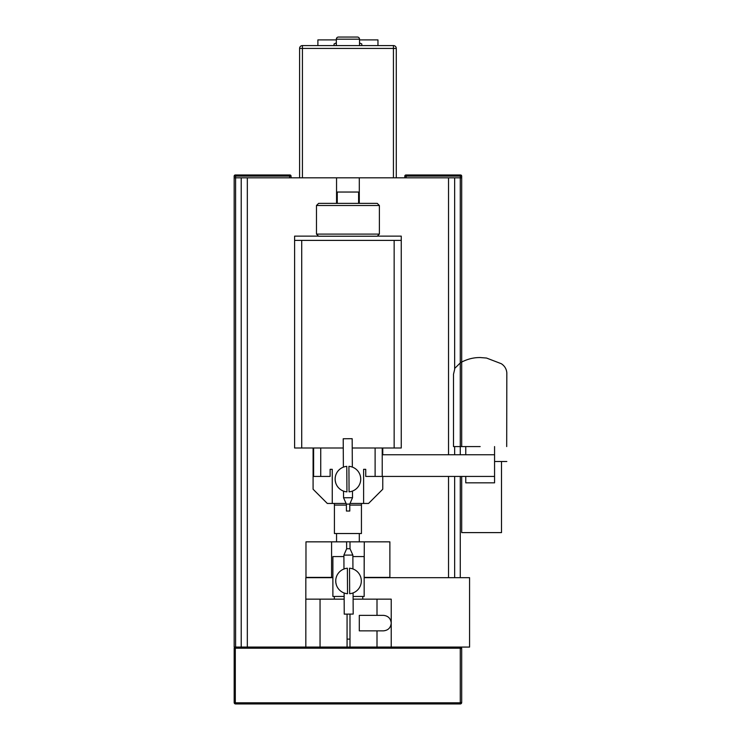 <?xml version="1.0" encoding="UTF-8"?>
<svg xmlns="http://www.w3.org/2000/svg" width="741" height="741" viewBox="0 0 741 741"><rect width="100%" height="100%" fill="white"/><g stroke="black" fill="none" stroke-linecap="round" stroke-linejoin="round"><path stroke-width="1.11" d="M346.399 505.084L334.423 505.084L334.423 533.529L361.441 533.529L361.441 505.084L349.771 505.084M338.47 37.05A2.13 2.13 0 0 0 336.34 39.18A2.13 2.13 0 0 1 338.47 37.05A2.13 2.13 0 0 0 336.34 39.18A2.13 2.13 0 0 1 338.47 37.05L357.384 37.05A2.13 2.13 0 0 1 359.515 39.18A2.13 2.13 0 0 0 357.384 37.05A2.13 2.13 0 0 1 359.515 39.18L359.515 45.581M359.515 39.18L336.34 39.18L336.34 45.581M361.793 45.581L361.793 43.978L359.515 42.876M336.34 42.876L334.061 43.978L334.061 45.581M359.515 39.894L377.966 39.894L377.966 45.581M317.889 45.581L317.889 39.894L336.34 39.894M299.586 177.821L299.586 48.424A2.844 2.844 0 0 1 302.43 45.581L393.434 45.581A2.844 2.844 0 0 1 396.278 48.424L396.278 177.821M396.278 48.424L302.43 48.424L302.43 45.581A2.844 2.844 0 0 0 299.586 48.424L302.43 48.424L302.43 177.821M494.562 446.573L494.562 476.435L365.739 476.435L365.739 469.331L363.609 469.331L363.609 503.454L350.03 503.454M494.562 454.752L382.226 454.752M465.765 454.752L465.765 446.573M494.562 476.435L494.562 482.836L465.765 482.836L465.765 476.435M346.103 503.454L332.255 503.454L332.255 469.331L330.115 469.331L330.115 476.435L313.628 476.435L313.628 447.999M320.742 447.999L320.742 476.435M375.113 476.435L375.113 447.999M382.226 447.999L382.226 476.435M363.609 503.454L368.546 503.454L382.764 489.236L382.764 476.435M382.764 447.999L382.764 454.752M337.266 203.377L337.266 192.039L358.598 192.039L358.598 203.377M359.302 203.377L359.302 177.821L336.553 177.821L336.553 203.377M336.553 533.529L336.553 541.847M359.302 541.847L359.302 533.529M454.65 446.573L454.65 454.752M454.65 476.435L454.65 577.684M494.562 461.504L501.5 461.504L501.5 532.603L461.689 532.603L461.689 476.435L461.689 532.603M454.733 446.573L454.177 446.573M480.168 446.573L453.501 446.573L480.168 446.573M454.65 368.462L460.578 362.645C470.165 357.449 477.463 357.579 480.168 357.542L486.522 358.042L501.342 363.729C504.63 365.915 506.455 368.935 506.825 372.769L506.696 446.573M506.825 461.504L501.648 461.504M448.537 454.752L448.537 177.821L454.65 177.821L454.65 369.231M454.65 369.398L453.501 374.233L453.501 446.573M448.537 577.684L448.537 476.435M241.214 647.069L241.214 177.821L247.327 177.821L247.327 647.069M247.327 177.821L336.553 177.821M359.302 177.821L448.537 177.821M305.977 541.847L305.977 577.396L331.579 577.396L331.579 541.847L305.977 541.847M364.285 577.396L389.877 577.396L389.877 541.847L364.285 541.847L364.164 577.396M332.885 577.396L331.579 577.396M364.285 541.847L349.984 541.847M346.612 541.847L331.579 541.847M294.603 240.39L301.717 240.39L301.717 447.999L294.603 447.999L294.603 236.129L318.51 236.129M377.345 236.129L401.252 236.129L401.252 447.999L394.147 447.999L394.147 240.39L401.252 240.39M301.717 447.999L343.268 447.999M352.225 447.999L394.147 447.999M301.717 240.39L394.147 240.39M332.255 503.454L327.309 503.454L313.091 489.236L313.091 447.999M334.423 505.084L334.423 503.454M361.441 505.084L361.441 503.454M347.927 236.222L318.611 236.222L316.472 234.091L379.383 234.091L377.252 236.222L347.927 236.222M316.472 205.507L318.611 203.377L377.252 203.377L379.383 205.507L316.472 205.507L316.472 234.091M235.592 702.811L234.175 702.524A1.426 1.426 0 0 0 235.592 703.95L235.592 702.811L460.263 702.811L460.263 703.95A1.426 1.426 0 0 0 461.689 702.524A1.426 1.426 0 0 1 460.263 703.95L235.592 703.95A1.426 1.426 0 0 1 234.175 702.524L234.175 648.495A1.426 1.426 0 0 1 235.592 647.069L234.175 647.069L234.175 177.821L241.214 177.821L234.175 177.821L234.175 176.117A1.139 1.139 0 0 1 235.314 174.978L289.916 174.978A1.139 1.139 0 0 1 291.046 176.117L289.629 176.117L289.629 177.821M461.689 446.573L461.689 177.821L454.65 177.821L460.263 177.821L460.55 174.978L406.225 174.978L460.263 174.978M460.263 454.752L460.263 177.821L461.689 177.821L461.689 176.117L461.689 381.893M460.55 174.978A1.139 1.139 0 0 1 461.689 176.117A1.139 1.139 0 0 0 460.55 174.978A1.139 1.139 0 0 1 461.689 176.117L404.808 176.117A1.139 1.139 0 0 1 405.948 174.978L406.225 177.821M404.808 177.821L404.808 176.117L404.808 177.821M291.046 177.821L291.046 176.117L291.046 177.821M234.175 176.117A1.139 1.139 0 0 1 235.314 174.978L289.629 174.978L289.629 176.117L234.175 176.117M235.314 702.524L235.314 648.495L234.175 648.495A1.426 1.426 0 0 1 235.592 647.069L235.592 174.978M460.55 702.524L461.689 702.524L461.689 648.495A1.426 1.426 0 0 0 460.263 647.069L349.354 647.069L349.354 648.208L346.51 648.208L346.51 647.069L349.354 647.069L349.354 648.208L460.263 648.208L460.263 702.811M235.592 647.069L346.51 647.069L346.51 648.208L235.592 648.208L235.592 647.069M352.864 556.565L364.164 556.565L364.164 596.449L353.096 596.449M343.907 556.565L332.885 556.565L332.885 596.449L344.139 596.449M349.984 639.113L347.066 639.113M377.002 647.069L377.002 630.86L383.468 630.86C388.145 630.369 390.729 627.784 391.22 623.107L391.22 647.069M377.002 615.363L377.002 599.154L391.22 599.154L391.22 623.107C390.729 618.439 388.145 615.854 383.468 615.363L359.302 615.363L359.302 630.86L377.002 630.86M377.002 599.154L353.114 599.154M349.984 647.069L349.984 614.094M460.55 648.495L461.689 648.495A1.426 1.426 0 0 0 460.263 647.069L469.572 647.069L469.572 577.684L364.164 577.684M305.829 647.069L305.829 577.684L332.885 577.684M305.829 599.154L320.047 599.154L320.047 647.069M344.157 599.154L320.047 599.154M347.066 647.069L347.066 614.113M343.555 497.767L346.39 504.102L349.761 504.084L352.521 497.711L343.555 497.767L343.518 491.116M352.336 467.089L352.17 438.7L348.761 438.718L343.213 438.755L343.379 467.145M349.761 504.084L349.798 511.021L346.427 511.04L346.39 504.102M349.067 491.848A12.801 12.801 0 0 0 360.728 479.029A12.801 12.801 0 0 0 348.918 466.339L349.067 491.848M346.788 466.358A12.801 12.801 0 0 0 335.136 479.177A12.801 12.801 0 0 0 346.936 491.857L346.788 466.358C342.323 467.284 342.323 467.284 346.788 466.358M335.136 479.168L335.145 478.464M335.201 477.788L335.284 477.158M335.682 482.826L335.219 480.594M335.219 480.557L335.136 479.177M349.669 593.708A12.801 12.801 0 0 0 361.321 580.888A12.801 12.801 0 0 0 349.52 568.208L349.669 593.708M347.381 568.217A12.801 12.801 0 0 0 335.729 581.037A12.801 12.801 0 0 0 347.538 593.726L347.381 568.217C342.916 569.153 342.916 569.153 347.381 568.217M335.812 582.417L335.747 580.323M335.793 579.647L335.877 579.017M336.284 584.686L335.812 582.454M352.855 555.065L350.021 548.729L346.649 548.748L343.898 555.12L352.855 555.065L352.938 568.949M344.12 592.976L344.241 614.132L353.198 614.076L353.077 592.93M346.649 548.748L346.612 541.81L349.984 541.791L350.021 548.729M393.434 177.821L393.434 45.581M460.263 577.684L460.263 476.435M460.263 647.069L460.263 648.208M379.383 205.507L379.383 234.091M362.747 599.154L362.747 596.449M334.302 599.154L334.302 596.449M352.521 497.711L352.475 491.061M343.898 555.12L343.972 569.005"/></g></svg>
